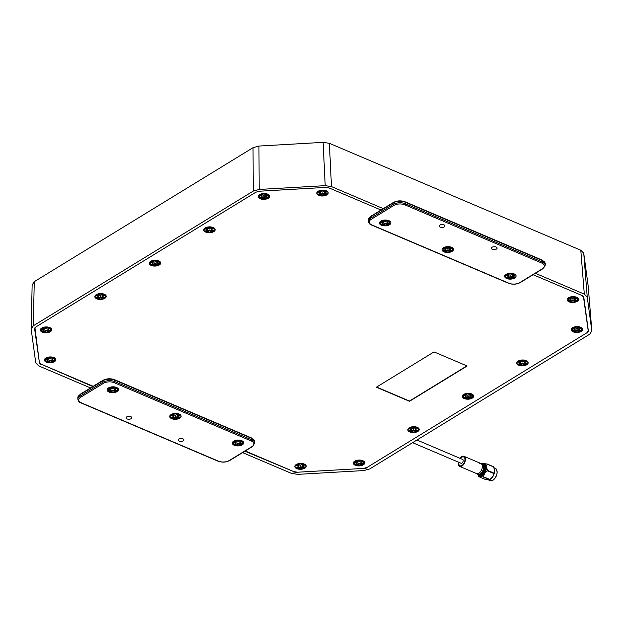 <?xml version="1.0" encoding="UTF-8"?>
<svg xmlns="http://www.w3.org/2000/svg" width="623" height="623" viewBox="0 0 623 623"><rect width="100%" height="100%" fill="white"/><g stroke="black" fill="none" stroke-linecap="round" stroke-linejoin="round"><path stroke-width="0.93" d="M381.027 210.029L329.201 187.982L325.447 187.422L259.417 191.222L255.866 192.203L35.885 326.935L34.623 328.889L39.233 361.441M40.986 364.097L92.804 386.548M244.886 451.223L293.799 471.619M297.56 472.211L363.567 468.41M367.118 467.39L587.092 332.666M588.392 331.195L583.798 297.296L582.03 295.504L533.117 274.704M33.268 325.821L253.257 191.09L253.031 147.698L34.273 281.674L33.268 325.821L31.173 329.092L35.76 362.921L38.704 365.896L90.53 387.934M535.391 273.31L584.304 294.118L580.792 250.228L329.372 143.306L331.475 186.596L325.206 185.654L323.111 142.363L258.95 146.055L259.176 189.447L253.257 191.09M325.206 185.654L259.176 189.447M331.475 186.596L383.301 208.635M242.62 452.617L291.533 473.418L297.802 474.36L363.832 470.56L369.751 468.917L589.74 334.193L591.834 330.922L588.19 286.082L583.735 253.203L587.248 297.093L584.304 294.118M588.19 286.082L591.85 331.047L587.248 297.093M253.031 147.698L258.95 146.055M323.111 142.363L329.372 143.306M580.792 250.228L583.735 253.203M32.17 284.945L34.273 281.674M588.385 331.125L587.123 333.079M367.142 467.811L363.591 468.792M297.56 472.592L293.799 472.024M40.978 364.502L39.21 362.718M32.155 284.579L31.173 329.092M296.782 468.644A5.708 2.928 -1.7 0 1 295.902 464.735A5.708 2.928 -1.7 0 1 304.265 464.057A5.708 2.928 -1.7 0 1 305.044 464.462A5.708 2.928 -1.7 0 1 304.437 468.403A5.708 2.928 -1.7 0 1 296.782 468.644M46.375 362.158A5.708 2.928 -1.7 0 1 45.502 358.241A5.708 2.928 -1.7 0 1 53.866 357.571A5.708 2.928 -1.7 0 1 54.637 357.976A5.708 2.928 -1.7 0 1 54.037 361.908A5.708 2.928 -1.7 0 1 46.375 362.158M42.309 332.16A5.708 2.928 -1.7 0 1 41.437 328.251A5.708 2.928 -1.7 0 1 49.801 327.573A5.708 2.928 -1.7 0 1 50.572 327.978A5.708 2.928 -1.7 0 1 49.965 331.919A5.708 2.928 -1.7 0 1 42.309 332.16M96.783 298.806A5.708 2.928 -1.7 0 1 95.903 294.897A5.708 2.928 -1.7 0 1 104.267 294.22A5.708 2.928 -1.7 0 1 105.046 294.624A5.708 2.928 -1.7 0 1 104.438 298.557A5.708 2.928 -1.7 0 1 96.783 298.806M151.249 265.445A5.708 2.928 -1.7 0 1 150.369 261.535A5.708 2.928 -1.7 0 1 158.74 260.858A5.708 2.928 -1.7 0 1 159.511 261.263A5.708 2.928 -1.7 0 1 158.904 265.203A5.708 2.928 -1.7 0 1 151.249 265.445M205.715 232.091A5.708 2.928 -1.7 0 1 204.842 228.174A5.708 2.928 -1.7 0 1 213.206 227.504A5.708 2.928 -1.7 0 1 213.977 227.901A5.708 2.928 -1.7 0 1 213.378 231.842A5.708 2.928 -1.7 0 1 205.715 232.091M260.188 198.729A5.708 2.928 -1.7 0 1 259.308 194.82A5.708 2.928 -1.7 0 1 267.68 194.142A5.708 2.928 -1.7 0 1 268.451 194.547A5.708 2.928 -1.7 0 1 267.843 198.48A5.708 2.928 -1.7 0 1 260.188 198.729M318.719 195.357A5.708 2.928 -1.7 0 1 317.847 191.448A5.708 2.928 -1.7 0 1 326.211 190.77A5.708 2.928 -1.7 0 1 326.982 191.175A5.708 2.928 -1.7 0 1 326.382 195.116A5.708 2.928 -1.7 0 1 318.719 195.357M569.126 301.851A5.708 2.928 -1.7 0 1 568.246 297.942A5.708 2.928 -1.7 0 1 576.61 297.264A5.708 2.928 -1.7 0 1 577.389 297.669A5.708 2.928 -1.7 0 1 576.781 301.602A5.708 2.928 -1.7 0 1 569.126 301.851M573.191 331.841A5.708 2.928 -1.7 0 1 572.311 327.932A5.708 2.928 -1.7 0 1 580.675 327.254A5.708 2.928 -1.7 0 1 581.454 327.659A5.708 2.928 -1.7 0 1 580.846 331.6A5.708 2.928 -1.7 0 1 573.191 331.841M518.718 365.203A5.708 2.928 -1.7 0 1 517.845 361.293A5.708 2.928 -1.7 0 1 526.209 360.616A5.708 2.928 -1.7 0 1 526.98 361.021A5.708 2.928 -1.7 0 1 526.38 364.953A5.708 2.928 -1.7 0 1 518.718 365.203M464.252 398.556A5.708 2.928 -1.7 0 1 463.372 394.647A5.708 2.928 -1.7 0 1 471.743 393.97A5.708 2.928 -1.7 0 1 472.514 394.375A5.708 2.928 -1.7 0 1 471.907 398.315A5.708 2.928 -1.7 0 1 464.252 398.556M409.778 431.918A5.708 2.928 -1.7 0 1 408.906 428.009A5.708 2.928 -1.7 0 1 417.27 427.331A5.708 2.928 -1.7 0 1 418.041 427.736A5.708 2.928 -1.7 0 1 417.441 431.669A5.708 2.928 -1.7 0 1 409.778 431.918M355.312 465.28A5.708 2.928 -1.7 0 1 354.432 461.363A5.708 2.928 -1.7 0 1 362.804 460.693A5.708 2.928 -1.7 0 1 363.575 461.098A5.708 2.928 -1.7 0 1 362.968 465.031A5.708 2.928 -1.7 0 1 355.312 465.28M434.021 351.909L376.378 387.21L409.506 401.298L467.149 365.997L434.021 351.909M93.193 386.307L41.126 364.167L39.358 362.376L34.935 327.776M583.44 296.501L588.205 330.797L586.944 332.76L367.048 467.429L363.497 468.418L297.607 472.211L293.854 471.642L245.275 450.982M376.627 387.062L409.498 401.033L466.892 365.888M325.533 191.191A4.673 2.399 -1.7 0 1 326.818 192.11A4.673 2.399 -1.7 0 1 325.144 194.976A4.673 2.399 -1.7 0 1 319.404 194.944A4.673 2.399 -1.7 0 1 318.065 192.367A4.673 2.399 -1.7 0 1 325.533 191.191M325.268 191.611L324.287 192.211L324.31 192.951L326.203 193.753L324.466 194.82L324.443 194.08L322.558 193.27L322.574 194.018L324.466 194.82M325.479 193.449L324.443 194.08M319.435 191.946L320.596 192.437L320.619 193.185L318.727 192.375L320.463 191.316L322.356 192.118L324.038 191.09L326 191.923L324.31 192.951M322.558 193.27L320.868 194.306L319.638 193.784M320.619 193.185L318.937 194.212L320.892 195.046L320.868 194.306M320.892 195.046L322.574 194.018M212.529 227.917A4.673 2.399 -1.7 0 1 213.821 228.836A4.673 2.399 -1.7 0 1 212.139 231.701A4.673 2.399 -1.7 0 1 206.4 231.67A4.673 2.399 -1.7 0 1 205.06 229.093A4.673 2.399 -1.7 0 1 212.529 227.917M212.264 228.337L211.283 228.937L211.306 229.677L213.198 230.487L211.462 231.546L211.446 230.806L209.554 229.996L209.577 230.744L211.462 231.546M212.474 230.175L211.446 230.806M206.431 228.672L207.599 229.171L207.615 229.91L205.73 229.108L207.459 228.041L209.351 228.843L211.041 227.816L212.996 228.649L211.306 229.677M209.554 229.996L207.864 231.032L206.634 230.51M207.615 229.91L205.933 230.938L207.887 231.772L207.864 231.032M207.887 231.772L209.577 230.744M158.055 261.278A4.673 2.399 -1.7 0 1 159.348 262.197A4.673 2.399 -1.7 0 1 157.674 265.055A4.673 2.399 -1.7 0 1 151.926 265.032A4.673 2.399 -1.7 0 1 150.587 262.454A4.673 2.399 -1.7 0 1 158.055 261.278M157.798 261.699L156.817 262.299L156.84 263.038L158.733 263.841L156.996 264.907L156.973 264.16L155.08 263.358L155.104 264.097L156.996 264.907M158.001 263.529L156.973 264.16M151.965 262.034L153.126 262.524L153.149 263.264L151.257 262.462L152.993 261.403L154.886 262.205L156.568 261.169L158.522 262.003L156.84 263.038M155.08 263.358L153.398 264.393L152.168 263.872M153.149 263.264L151.459 264.3L153.422 265.133L153.398 264.393M153.422 265.133L155.104 264.097M103.589 294.632A4.673 2.399 -1.7 0 1 104.882 295.551A4.673 2.399 -1.7 0 1 103.2 298.417A4.673 2.399 -1.7 0 1 97.461 298.386A4.673 2.399 -1.7 0 1 96.121 295.816A4.673 2.399 -1.7 0 1 103.589 294.632M103.325 295.053L102.351 295.652L102.367 296.4L104.259 297.202L102.53 298.261L102.507 297.521L100.614 296.719L100.638 297.459L102.53 298.261M103.535 296.891L102.507 297.521M97.492 295.388L98.66 295.886L98.675 296.626L96.791 295.824L98.52 294.757L100.412 295.567L102.102 294.531L104.057 295.364L102.367 296.4M100.614 296.719L98.925 297.747L97.702 297.226M98.675 296.626L96.993 297.662L98.948 298.495L98.925 297.747M98.948 298.495L100.638 297.459M471.058 394.39A4.673 2.399 -1.7 0 1 472.351 395.309A4.673 2.399 -1.7 0 1 470.677 398.175A4.673 2.399 -1.7 0 1 464.929 398.144A4.673 2.399 -1.7 0 1 463.59 395.566A4.673 2.399 -1.7 0 1 471.058 394.39M464.968 395.146L466.129 395.636L466.152 396.384L464.26 395.574L465.996 394.515L467.889 395.317L469.571 394.289L471.525 395.114L469.843 396.15L469.82 395.41L470.801 394.811M469.843 396.15L471.736 396.952L469.999 398.019L468.107 397.209L468.083 396.469L466.401 397.505L465.171 396.983M471.004 396.649L469.976 397.279L469.999 398.019M469.976 397.279L468.083 396.469M466.152 396.384L464.462 397.412L466.417 398.245L468.107 397.209M466.401 397.505L466.417 398.245M416.592 427.752A4.673 2.399 -1.7 0 1 417.885 428.663A4.673 2.399 -1.7 0 1 416.203 431.529A4.673 2.399 -1.7 0 1 410.464 431.498A4.673 2.399 -1.7 0 1 409.124 428.928A4.673 2.399 -1.7 0 1 416.592 427.752M410.495 428.507L411.663 428.998L411.678 429.738L409.794 428.935L411.523 427.876L413.415 428.679L415.105 427.643L417.06 428.476L415.37 429.512L415.346 428.764L416.328 428.165M415.37 429.512L417.262 430.314L415.525 431.373L413.641 430.571L413.617 429.831L411.928 430.859L410.697 430.337M416.538 430.002L415.51 430.633L415.525 431.373M415.51 430.633L413.617 429.831M411.678 429.738L409.996 430.773L411.951 431.607L413.641 430.571M411.928 430.859L411.951 431.607M525.532 361.029A4.673 2.399 -1.7 0 1 526.817 361.947A4.673 2.399 -1.7 0 1 525.142 364.813A4.673 2.399 -1.7 0 1 519.403 364.782A4.673 2.399 -1.7 0 1 518.063 362.212A4.673 2.399 -1.7 0 1 525.532 361.029M519.434 361.784L520.594 362.282L520.618 363.022L518.725 362.22L520.462 361.153L522.354 361.963L524.036 360.927L525.999 361.761L524.309 362.788L524.286 362.049L525.267 361.449M524.309 362.788L526.201 363.598L524.465 364.657L522.572 363.855L522.557 363.116L520.867 364.144L519.637 363.622M525.477 363.287L524.441 363.918L524.465 364.657M524.441 363.918L522.557 363.116M520.618 363.022L518.936 364.058L520.89 364.883L522.572 363.855M520.867 364.144L520.89 364.883M575.932 297.685A4.673 2.399 -1.7 0 1 577.225 298.596A4.673 2.399 -1.7 0 1 575.551 301.462A4.673 2.399 -1.7 0 1 569.804 301.431A4.673 2.399 -1.7 0 1 568.464 298.861A4.673 2.399 -1.7 0 1 575.932 297.685M575.675 298.098L574.694 298.697L574.718 299.445L576.602 300.247L574.873 301.306L574.85 300.566L572.958 299.764L572.981 300.504L574.873 301.306M575.878 299.936L574.85 300.566M569.835 298.433L571.003 298.931L571.026 299.671L569.134 298.869L570.863 297.81L572.755 298.612L574.445 297.576L576.4 298.409L574.718 299.445M572.958 299.764L571.268 300.792L570.045 300.27M571.026 299.671L569.336 300.707L571.291 301.54L571.268 300.792M571.291 301.54L572.981 300.504M303.588 464.478A4.673 2.399 -1.7 0 1 304.881 465.397A4.673 2.399 -1.7 0 1 303.199 468.255A4.673 2.399 -1.7 0 1 297.459 468.231A4.673 2.399 -1.7 0 1 296.12 465.654A4.673 2.399 -1.7 0 1 303.588 464.478M303.323 464.89L302.35 465.498L302.365 466.238L304.258 467.04L302.521 468.099L302.505 467.359L300.613 466.557L300.636 467.297L302.521 468.099M303.533 466.728L302.505 467.359M297.49 465.233L298.658 465.724L298.674 466.463L296.789 465.661L298.518 464.602L300.411 465.404L302.1 464.369L304.055 465.202L302.365 466.238M300.613 466.557L298.923 467.593L297.701 467.063M298.674 466.463L296.992 467.499L298.947 468.332L298.923 467.593M298.947 468.332L300.636 467.297M53.189 357.984A4.673 2.399 -1.7 0 1 54.474 358.903A4.673 2.399 -1.7 0 1 52.799 361.768A4.673 2.399 -1.7 0 1 47.06 361.737A4.673 2.399 -1.7 0 1 45.72 359.16A4.673 2.399 -1.7 0 1 53.189 357.984M52.924 358.404L51.943 359.004L51.966 359.744L53.858 360.553L52.122 361.613L52.098 360.873L50.214 360.063L50.229 360.81L52.122 361.613M53.126 360.242L52.098 360.873M47.091 358.739L48.251 359.237L48.275 359.977L46.382 359.175L48.119 358.108L50.011 358.91L51.693 357.882L53.656 358.716L51.966 359.744M50.214 360.063L48.524 361.099L47.293 360.577M48.275 359.977L46.593 361.005L48.547 361.838L48.524 361.099M48.547 361.838L50.229 360.81M49.116 327.994A4.673 2.399 -1.7 0 1 50.408 328.913A4.673 2.399 -1.7 0 1 48.734 331.779A4.673 2.399 -1.7 0 1 42.995 331.748A4.673 2.399 -1.7 0 1 41.648 329.17A4.673 2.399 -1.7 0 1 49.116 327.994M48.859 328.414L47.878 329.014L47.901 329.754L49.793 330.556L48.057 331.623L48.033 330.883L46.141 330.073L46.164 330.821L48.057 331.623M49.061 330.252L48.033 330.883M43.026 328.749L44.186 329.24L44.21 329.988L42.317 329.178L44.054 328.119L45.946 328.921L47.628 327.893L49.583 328.726L47.901 329.754M46.141 330.073L44.459 331.109L43.228 330.587M44.21 329.988L42.528 331.015L44.482 331.849L44.459 331.109M44.482 331.849L46.164 330.821M266.994 194.555A4.673 2.399 -1.7 0 1 268.287 195.474A4.673 2.399 -1.7 0 1 266.613 198.34A4.673 2.399 -1.7 0 1 260.866 198.309A4.673 2.399 -1.7 0 1 259.526 195.739A4.673 2.399 -1.7 0 1 266.994 194.555M266.737 194.976L265.756 195.575L265.78 196.323L267.672 197.125L265.935 198.184L265.912 197.444L264.02 196.642L264.043 197.382L265.935 198.184M266.94 196.813L265.912 197.444M260.905 195.311L262.065 195.809L262.088 196.549L260.196 195.747L261.933 194.688L263.817 195.49L265.507 194.454L267.462 195.287L265.78 196.323M264.02 196.642L262.338 197.67L261.107 197.148M262.088 196.549L260.398 197.584L262.353 198.418L262.338 197.67M262.353 198.418L264.043 197.382M579.997 327.675A4.673 2.399 -1.7 0 1 581.29 328.594A4.673 2.399 -1.7 0 1 579.616 331.452A4.673 2.399 -1.7 0 1 573.869 331.428A4.673 2.399 -1.7 0 1 572.529 328.851A4.673 2.399 -1.7 0 1 579.997 327.675M579.74 328.087L578.759 328.695L578.783 329.435L580.667 330.237L578.938 331.296L578.915 330.556L577.023 329.754L577.046 330.494L578.938 331.296M579.943 329.925L578.915 330.556M573.9 328.43L575.068 328.921L575.091 329.66L573.199 328.858L574.936 327.799L576.82 328.601L578.51 327.566L580.465 328.399L578.783 329.435M577.023 329.754L575.341 330.79L574.11 330.26M575.091 329.66L573.401 330.696L575.356 331.529L575.341 330.79M575.356 331.529L577.046 330.494M362.119 461.106A4.673 2.399 -1.7 0 1 363.411 462.025A4.673 2.399 -1.7 0 1 361.737 464.89A4.673 2.399 -1.7 0 1 355.99 464.859A4.673 2.399 -1.7 0 1 354.651 462.282A4.673 2.399 -1.7 0 1 362.119 461.106M361.862 461.526L360.881 462.126L360.904 462.866L362.796 463.676L361.06 464.735L361.036 463.995L359.144 463.185L359.167 463.933L361.06 464.735M362.064 463.364L361.036 463.995M356.029 461.861L357.189 462.359L357.213 463.099L355.32 462.297L357.057 461.23L358.949 462.032L360.631 461.004L362.586 461.838L360.904 462.866M359.144 463.185L357.462 464.221L356.231 463.699M357.213 463.099L355.523 464.127L357.485 464.96L357.462 464.221M357.485 464.96L359.167 463.933M183.224 440.889A2.85 1.464 178.3 0 0 183.925 439.885A2.85 1.464 178.3 0 0 182.056 438.576A2.85 1.464 178.3 0 0 178.926 439.059A2.85 1.464 178.3 0 0 178.225 440.056A2.85 1.464 178.3 0 0 180.094 441.372A2.85 1.464 178.3 0 0 183.224 440.889M131.064 418.703A2.85 1.464 178.3 0 0 131.764 417.698A2.85 1.464 178.3 0 0 129.888 416.39A2.85 1.464 178.3 0 0 126.757 416.873A2.85 1.464 178.3 0 0 126.056 417.869A2.85 1.464 178.3 0 0 127.933 419.186A2.85 1.464 178.3 0 0 131.064 418.703M242.324 444.822A5.708 2.928 178.3 0 0 242.534 441.1A5.708 2.928 178.3 0 0 233.718 441.162A5.708 2.928 178.3 0 0 233.399 441.372A5.708 2.928 178.3 0 0 234.474 445.367A5.708 2.928 178.3 0 0 242.324 444.822M179.72 418.197A5.708 2.928 178.3 0 0 179.938 414.482A5.708 2.928 178.3 0 0 171.115 414.536A5.708 2.928 178.3 0 0 170.795 414.754A5.708 2.928 178.3 0 0 171.87 418.742A5.708 2.928 178.3 0 0 179.72 418.197M117.124 391.579A5.708 2.928 178.3 0 0 117.334 387.856A5.708 2.928 178.3 0 0 108.511 387.919A5.708 2.928 178.3 0 0 108.2 388.129A5.708 2.928 178.3 0 0 109.266 392.116A5.708 2.928 178.3 0 0 117.124 391.579M241.537 444.487A4.673 2.399 -1.7 0 1 235.673 445.118A4.673 2.399 -1.7 0 1 233.617 442.291A4.673 2.399 -1.7 0 1 234.497 441.497A4.673 2.399 -1.7 0 1 242.37 442.034A4.673 2.399 -1.7 0 1 241.537 444.487M241.514 441.886L239.52 441.037L237.877 442.05L235.938 441.224L234.232 442.268L236.172 443.085L234.528 444.098L236.522 444.947L238.165 443.934L240.104 444.76L241.802 443.716L239.871 442.891L241.514 441.886M239.871 442.891L239.847 442.151L240.782 441.575M235.229 443.662L236.499 444.207L238.142 443.194L240.081 444.02L241.078 443.412M240.081 444.02L240.104 444.76M238.142 443.194L238.165 443.934M236.499 444.207L236.522 444.947M234.941 441.832L236.148 442.346L236.172 443.085M178.941 417.869A4.673 2.399 -1.7 0 1 173.069 418.492A4.673 2.399 -1.7 0 1 171.013 415.673A4.673 2.399 -1.7 0 1 171.901 414.871A4.673 2.399 -1.7 0 1 179.774 415.409A4.673 2.399 -1.7 0 1 178.941 417.869M178.91 415.261L176.916 414.42L175.273 415.424L173.334 414.599L171.637 415.642L173.568 416.468L171.925 417.472L173.918 418.321L175.561 417.317L177.5 418.142L179.206 417.099L177.267 416.273L178.91 415.261M177.267 416.273L177.244 415.533L178.186 414.957M172.633 417.044L173.895 417.581L175.546 416.569L177.477 417.394L178.474 416.787M177.477 417.394L177.5 418.142M175.546 416.569L175.561 417.317M173.895 417.581L173.918 418.321M172.337 415.214L173.552 415.728L173.568 416.468M116.337 391.244A4.673 2.399 -1.7 0 1 110.473 391.875A4.673 2.399 -1.7 0 1 108.418 389.048A4.673 2.399 -1.7 0 1 109.298 388.246A4.673 2.399 -1.7 0 1 117.171 388.791A4.673 2.399 -1.7 0 1 116.337 391.244M116.314 388.643L114.321 387.794L112.67 388.799L110.738 387.981L109.033 389.017L110.972 389.842L109.329 390.855L111.322 391.696L112.965 390.691L114.905 391.517L116.602 390.473L114.663 389.648L116.314 388.643M114.663 389.648L114.648 388.908L115.582 388.331M110.03 390.419L111.299 390.956L112.942 389.951L114.881 390.777L115.878 390.162M114.881 390.777L114.905 391.517M112.942 389.951L112.965 390.691M111.299 390.956L111.322 391.696M109.741 388.588L110.949 389.102L110.972 389.842M439.955 225.059A2.85 1.464 178.3 0 0 439.254 226.056A2.85 1.464 178.3 0 0 441.131 227.372A2.85 1.464 178.3 0 0 444.261 226.889A2.85 1.464 178.3 0 0 444.962 225.892A2.85 1.464 178.3 0 0 443.085 224.576A2.85 1.464 178.3 0 0 439.955 225.059M492.123 247.245A2.85 1.464 178.3 0 0 491.422 248.242A2.85 1.464 178.3 0 0 493.291 249.558A2.85 1.464 178.3 0 0 496.422 249.075A2.85 1.464 178.3 0 0 497.123 248.071A2.85 1.464 178.3 0 0 495.254 246.763A2.85 1.464 178.3 0 0 492.123 247.245M380.863 221.126A5.708 2.928 178.3 0 0 380.544 221.336A5.708 2.928 178.3 0 0 381.619 225.324A5.708 2.928 178.3 0 0 389.468 224.786A5.708 2.928 178.3 0 0 389.679 221.064A5.708 2.928 178.3 0 0 380.863 221.126M443.459 247.744A5.708 2.928 178.3 0 0 443.14 247.962A5.708 2.928 178.3 0 0 444.215 251.949A5.708 2.928 178.3 0 0 452.064 251.404A5.708 2.928 178.3 0 0 452.282 247.689A5.708 2.928 178.3 0 0 443.459 247.744M506.063 274.369A5.708 2.928 178.3 0 0 505.744 274.579A5.708 2.928 178.3 0 0 506.818 278.574A5.708 2.928 178.3 0 0 514.668 278.029A5.708 2.928 178.3 0 0 514.886 274.307A5.708 2.928 178.3 0 0 506.063 274.369M506.842 274.704A4.673 2.399 -1.7 0 1 514.723 275.241A4.673 2.399 -1.7 0 1 513.889 277.694A4.673 2.399 -1.7 0 1 508.018 278.325A4.673 2.399 -1.7 0 1 505.962 275.498A4.673 2.399 -1.7 0 1 506.842 274.704M506.873 277.305L508.866 278.154L510.51 277.142L512.449 277.967L514.146 276.924L512.215 276.098L513.858 275.093L511.865 274.245L510.221 275.249L508.282 274.432L506.577 275.475L508.516 276.293L506.873 277.305M507.574 276.869L508.843 277.406L508.866 278.154M507.286 275.039L508.493 275.553L508.516 276.293M512.215 276.098L512.192 275.358L513.134 274.782M508.843 277.406L510.486 276.402L512.425 277.227L513.422 276.612M512.425 277.227L512.449 277.967M510.486 276.402L510.51 277.142M444.246 248.079A4.673 2.399 -1.7 0 1 452.119 248.616A4.673 2.399 -1.7 0 1 451.286 251.077A4.673 2.399 -1.7 0 1 445.414 251.7A4.673 2.399 -1.7 0 1 443.358 248.881A4.673 2.399 -1.7 0 1 444.246 248.079M444.269 250.68L446.263 251.528L447.914 250.524L449.845 251.342L451.55 250.306L449.611 249.48L451.254 248.468L449.261 247.619L447.618 248.632L445.679 247.806L443.981 248.85L445.92 249.675L444.269 250.68M444.978 250.251L446.239 250.789L446.263 251.528M444.682 248.413L445.897 248.927L445.92 249.675M449.611 249.48L449.588 248.733L450.53 248.164M446.239 250.789L447.89 249.776L449.829 250.602L450.818 249.994M449.829 250.602L449.845 251.342M447.89 249.776L447.914 250.524M381.642 221.453A4.673 2.399 -1.7 0 1 389.515 221.998A4.673 2.399 -1.7 0 1 388.682 224.451A4.673 2.399 -1.7 0 1 382.818 225.074A4.673 2.399 -1.7 0 1 380.762 222.255A4.673 2.399 -1.7 0 1 381.642 221.453M381.673 224.054L383.667 224.903L385.31 223.898L387.249 224.724L388.947 223.68L387.015 222.855L388.659 221.85L386.665 221.001L385.022 222.006L383.083 221.181L381.377 222.224L383.316 223.05L381.673 224.054M382.374 223.626L383.643 224.163L383.667 224.903M382.086 221.796L383.293 222.31L383.316 223.05M387.015 222.855L386.992 222.115L387.927 221.539M383.643 224.163L385.287 223.159L387.226 223.984L388.222 223.369M387.226 223.984L387.249 224.724M385.287 223.159L385.31 223.898M412.605 442.673L461.028 463.263A2.071 1.191 -67 0 0 461.892 463.13A2.071 1.191 -67 0 0 463.138 461.16A2.071 1.191 -67 0 0 462.648 459.439L416.951 440.009M478.378 474.282A5.49 3.146 -67 0 0 478.791 474.531A5.49 3.146 -67 0 0 481.236 474.087A5.49 3.146 -67 0 0 484.406 468.846A5.49 3.146 -67 0 0 483.09 464.423A5.49 3.146 -67 0 0 482.623 464.299M483.105 476.922L480.068 476.416A6.861 3.933 -67 0 0 482.366 475.684A6.861 3.933 -67 0 0 484.562 473.402L483.401 476.72A7.795 4.47 113 0 1 483.253 476.821A7.795 4.47 113 0 1 483.105 476.922L489.553 479.663A7.795 4.47 -67 0 0 489.701 479.562A7.795 4.47 -67 0 0 489.849 479.461L492.684 476.86A6.861 3.933 113 0 1 490.067 479.399L488.191 479.874L485.153 479.367L478.713 476.626A7.795 4.47 113 0 1 478.542 476.4L477.716 474.212M480.208 473.799A4.626 2.648 -67 0 0 481.19 473.355A4.626 2.648 -67 0 0 483.549 465.949M479.173 463.543A5.49 3.146 113 0 1 480.894 463.489A5.49 3.146 113 0 1 482.21 467.912A5.49 3.146 113 0 1 479.04 473.153A5.49 3.146 113 0 1 476.595 473.597L477.911 474.15A5.49 3.146 113 0 0 480.356 473.706A5.49 3.146 113 0 1 477.911 474.15L459.688 466.401A5.49 3.146 113 0 1 458.349 462.118M459.969 458.302A5.49 3.146 113 0 1 461.542 456.745A5.49 3.146 113 0 1 463.987 456.301L482.21 464.049A5.49 3.146 113 0 1 483.526 468.473A5.49 3.146 113 0 1 480.356 473.706A5.49 3.146 113 0 0 483.526 468.473A5.49 3.146 113 0 0 482.21 464.049L480.894 463.489M494.397 469.088A6.861 3.933 113 0 1 494.413 469.166A6.861 3.933 113 0 1 494.607 470.365A6.861 3.933 113 0 1 492.684 476.86L493.844 473.542A7.795 4.47 -67 0 0 493.969 473.114L494.607 470.365L493.572 466.907A7.795 4.47 -67 0 0 493.4 466.674L486.952 463.933A7.795 4.47 113 0 1 487.124 464.166L493.572 466.907M482.56 463.637L486.952 463.933M487.124 464.166L486.485 466.907L487.521 470.373A7.795 4.47 113 0 1 487.396 470.801L493.844 473.542M493.969 473.114L487.521 470.373M487.396 470.801L484.562 473.402A6.861 3.933 -67 0 0 486.485 466.907A6.861 3.933 -67 0 0 483.915 463.426A6.861 3.933 -67 0 0 482.046 463.909A6.861 3.933 -67 0 0 481.968 463.948M489.849 479.461L483.401 476.72M477.67 474.048A6.861 3.933 -67 0 0 477.693 474.134A6.861 3.933 -67 0 0 480.068 476.416L478.713 476.626M460.389 458.481A4.766 2.733 113 0 1 461.581 457.352A4.766 2.733 113 0 1 463.707 456.963A4.766 2.733 113 0 1 464.844 460.802A4.766 2.733 113 0 1 462.095 465.35A4.766 2.733 113 0 1 459.976 465.739A4.766 2.733 113 0 1 458.762 462.297M463.987 456.301A5.49 3.146 113 0 1 465.303 460.724A5.49 3.146 113 0 1 462.134 465.957A5.49 3.146 113 0 1 459.688 466.401M103.348 383.363A0.864 0.553 -121.5 0 1 102.678 382.343L102.631 380.863L79.939 394.764L79.978 396.244L102.678 382.343A8.644 4.439 -1.7 0 1 114.873 381.642L251.809 439.885L251.762 438.397L114.827 380.162L114.873 381.642A0.864 0.498 -67 0 1 114.328 382.732A7.78 3.995 178.3 0 0 103.348 383.363L80.655 397.264A7.78 3.995 178.3 0 0 81.418 402.886L218.354 461.121A7.78 3.995 178.3 0 0 229.334 460.49L252.027 446.59A7.78 3.995 178.3 0 0 251.264 440.967L114.328 382.732M251.264 440.967A0.864 0.498 -67 0 0 251.809 439.885A8.644 4.439 -1.7 0 1 254.776 443.101L254.737 441.614A8.644 4.439 178.3 0 0 251.762 438.397A0.864 0.498 113 0 0 251.536 437.953L114.601 379.711C110.466 378.27 106.541 378.504 102.834 380.404L80.133 394.304L77.813 397.793A8.644 4.439 178.3 0 1 79.939 394.764A0.864 0.553 -121.5 0 1 80.133 394.304M114.601 379.711A0.864 0.498 -67 0 1 114.827 380.162A8.644 4.439 178.3 0 0 102.631 380.863A0.864 0.553 -121.5 0 1 102.834 380.404M77.813 397.793L77.859 399.273A8.644 4.439 -1.7 0 1 79.978 396.244A0.864 0.553 -121.5 0 0 80.655 397.264M251.178 438A0.864 0.498 113 0 1 251.536 437.953L254.737 441.614M254.776 443.101L252.455 446.59A0.864 0.553 -121.5 0 1 252.027 446.59M252.455 446.59L229.762 460.49A0.864 0.553 -121.5 0 1 229.334 460.49M229.762 460.49C226.048 462.391 222.131 462.616 217.995 461.176A0.864 0.498 -67 0 0 218.354 461.121M217.995 461.176L81.06 402.941A0.864 0.498 -67 0 0 81.418 402.886M541.769 263.054L404.825 204.819A7.78 3.995 178.3 0 0 393.853 205.45L371.16 219.351A7.78 3.995 178.3 0 0 371.915 224.973L508.859 283.208A7.78 3.995 178.3 0 0 519.831 282.577L542.532 268.677A7.78 3.995 178.3 0 0 541.769 263.054A0.864 0.498 113 0 0 542.314 261.971L542.267 260.484L405.332 202.249L405.371 203.729L542.314 261.971A8.644 4.439 -1.7 0 1 545.281 265.188L545.234 263.7A8.644 4.439 178.3 0 0 542.267 260.484A0.864 0.498 -67 0 0 542.041 260.04L545.234 263.7M393.853 205.45A0.864 0.553 58.5 0 1 393.175 204.43L393.136 202.95L370.436 216.851L370.483 218.33L393.175 204.43A8.644 4.439 -1.7 0 1 405.371 203.729A0.864 0.498 113 0 1 404.825 204.819M404.74 201.852A0.864 0.498 113 0 1 405.332 202.249A8.644 4.439 178.3 0 0 393.136 202.95A0.864 0.553 58.5 0 1 393.331 202.491L370.638 216.391A0.864 0.553 58.5 0 0 370.436 216.851A8.644 4.439 178.3 0 0 368.318 219.88L370.638 216.391M368.318 219.88L368.364 221.36A8.644 4.439 -1.7 0 1 370.483 218.33A0.864 0.553 58.5 0 0 371.16 219.351M371.915 224.973A0.864 0.498 113 0 1 371.557 225.028C369.945 224.615 368.878 223.392 368.364 221.36M508.859 283.208A0.864 0.498 113 0 1 508.5 283.263L371.557 225.028M519.831 282.577A0.864 0.553 58.5 0 0 520.26 282.577C516.553 284.477 512.628 284.703 508.5 283.263M542.532 268.677A0.864 0.553 58.5 0 0 542.96 268.677L520.26 282.577M478.791 474.531L479.515 474.835A5.49 3.146 -67 0 0 481.961 474.391A5.49 3.146 -67 0 0 485.13 469.15A5.49 3.146 -67 0 0 483.806 464.727L483.09 464.423M482.95 464.369A5.926 3.395 113 0 1 485.87 468.177A5.926 3.395 113 0 1 482.311 474.897A5.926 3.395 113 0 1 478.659 474.461M495.324 468.325C498.236 471.556 497.52 475.481 493.182 480.092L490.091 480.637A6.689 3.831 -67 0 0 493.073 480.092A6.689 3.831 -67 0 0 496.928 473.714A6.689 3.831 -67 0 0 495.324 468.325L493.938 467.733M497.061 471.222A6.471 3.707 113 0 1 493.377 479.874M34.763 328.064L34.771 328.477M325.642 190.56L326.818 192.11M319.147 190.755L318.065 192.367M212.638 227.286L213.821 228.836M206.143 227.481L205.06 229.093M158.172 260.648L159.348 262.197M151.677 260.842L150.587 262.454M103.698 294.009L104.882 295.551M97.204 294.196L96.121 295.816M471.167 393.759L472.351 395.309M464.68 393.954L463.59 395.566M416.701 427.121L417.885 428.663M410.207 427.316L409.124 428.928M525.641 360.406L526.817 361.947M519.146 360.592L518.063 362.212M576.041 297.054L577.225 298.596M569.547 297.249L568.464 298.861M303.697 463.847L304.881 465.397M297.202 464.042L296.12 465.654M53.298 357.353L54.474 358.903M46.803 357.547L45.72 359.16M49.233 327.363L50.408 328.913M42.738 327.558L41.648 329.17M267.103 193.932L268.287 195.474M260.616 194.119L259.526 195.739M580.106 327.044L581.29 328.594M573.619 327.239L572.529 328.851M362.236 460.475L363.411 462.025M355.741 460.67L354.651 462.282M77.859 399.273C78.381 401.305 79.448 402.528 81.06 402.941M234.7 440.679L233.617 442.291M241.194 440.484L242.37 442.034M172.104 414.054L171.013 415.673M178.591 413.867L179.774 415.409M109.5 387.436L108.418 389.048M115.995 387.241L117.171 388.791M393.331 202.491C397.046 200.59 400.971 200.357 405.098 201.797L542.041 260.04M542.96 268.677L545.281 265.188M513.539 273.692L514.723 275.241M507.044 273.886L505.962 275.498M450.943 247.074L452.119 248.616M444.448 247.261L443.358 248.881M388.339 220.449L389.515 221.998M381.844 220.643L380.762 222.255M490.091 480.637L488.315 479.881M482.046 463.909L482.669 463.567"/></g></svg>
